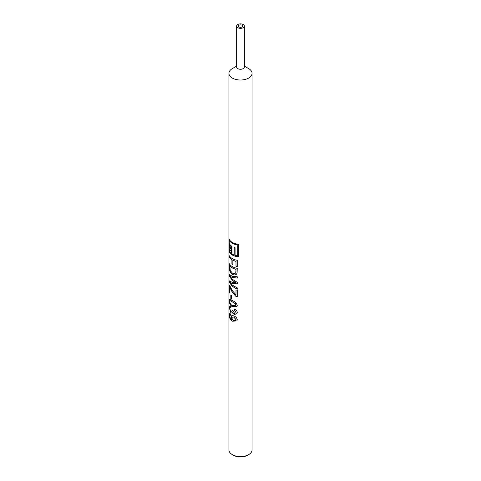 <?xml version="1.0" encoding="UTF-8"?>
<svg xmlns="http://www.w3.org/2000/svg" width="481" height="481" viewBox="0 0 481 481"><rect width="100%" height="100%" fill="white"/><g stroke="black" fill="none" stroke-linecap="round" stroke-linejoin="round"><path stroke-width="0.72" d="M232.01 318.031L232.317 319.33L233.832 320.749L235.738 320.496L235.985 319.673L233.742 317.075L232.317 317.057L232.01 318.031M236.971 320.869L232.317 321.224C230.279 319.907 229.293 317.827 229.359 314.977L229.72 313.552L230.513 313.937L230.591 315.223L230.032 314.995L229.792 315.764C229.894 317.592 230.609 318.933 231.938 319.787L231.163 317.069L232.317 315.512L233.802 315.891C235.816 316.636 236.959 317.923 237.241 319.751L236.971 320.869L232.431 321.158C230.411 319.859 229.437 317.785 229.509 314.953L229.798 313.546M232.131 319.901L231.289 317.015L231.842 315.614M230.579 315.085L230.11 314.989M232.431 313.077L230.994 312.878L229.509 307.894L229.876 306.295M231.83 311.916L232.227 310.011M230.736 307.858L230.146 307.744M232.269 305.447L235.768 305.784L235.985 305.08L235.269 303.631L230.116 300.637L229.792 301.467C229.954 303.391 230.784 304.72 232.269 305.447M236.983 306.469L232.377 306.595C230.423 305.411 229.467 303.451 229.509 300.715L229.852 299.206M235.792 305.748L236.045 304.996L235.335 303.547L230.189 300.625M235.985 296.494L232.431 292.25L229.99 287.41L229.846 293.194A11.568 6.68 0 0 1 229.401 292.466L229.401 285.077A11.568 6.68 0 0 0 229.87 285.834L232.317 290.638L235.985 294.823L235.985 289.953A11.568 6.68 0 0 0 237.241 290.211L237.241 296.753A11.568 6.68 0 0 1 235.985 296.494L232.317 292.31L229.846 287.446M229.401 292.466L229.545 285.347M229.545 292.442A11.412 6.59 0 0 0 229.846 292.953M237.289 289.159L232.431 286.303L229.545 282.311L229.545 281.03M237.289 283.85L232.419 283.531L229.96 282.383L232.323 285.113L237.241 287.866L237.241 289.243L232.317 286.369L229.401 282.335L229.401 280.868L232.323 282.419L235.93 282.858L232.323 280.405L229.401 276.196L229.401 274.621L232.317 276.274L237.241 276.773L237.241 278.144L232.323 277.525L229.96 276.328L232.323 279.281L237.241 282.329L237.241 283.934L232.317 283.598L229.96 282.383M235.93 282.858L232.431 280.345L229.545 276.172L229.545 274.789M237.289 278.06L232.431 277.465L229.96 276.328M229.846 265.825L230.195 270.43L232.383 273.064C233.754 273.887 234.878 273.797 235.768 272.787L236.045 269.288A11.412 6.59 0 0 1 232.431 267.875A11.412 6.59 0 0 1 229.99 265.789L229.846 265.825A11.568 6.68 0 0 0 232.317 267.941A11.568 6.68 0 0 0 235.985 269.366L236.045 269.288M236.856 273.725L236.357 274.296C235.149 275.108 233.85 275.114 232.473 274.32L232.431 274.296C230.279 272.613 229.323 270.226 229.545 267.123L229.545 264.033M231.914 263.937L231.914 259.698A11.568 6.68 0 0 1 229.401 257.107L229.401 255.772A11.568 6.68 0 0 0 232.317 258.616A11.568 6.68 0 0 0 237.241 260.299L237.241 266.6A11.568 6.68 0 0 1 235.985 266.342L235.985 261.375A11.568 6.68 0 0 1 232.858 260.239L232.858 264.478A11.568 6.68 0 0 1 232.317 264.183A11.568 6.68 0 0 1 231.914 263.937L232.028 263.877A11.412 6.59 0 0 0 232.431 264.123A11.412 6.59 0 0 0 232.858 264.358M229.401 257.107L229.545 256.042M229.545 257.082A11.412 6.59 0 0 0 232.028 259.638L232.028 263.877M229.269 240.127L229.269 243.44A11.568 6.68 0 0 0 232.01 246.38L232.01 253.974A11.568 6.68 0 0 0 232.317 254.16A11.568 6.68 0 0 0 234.187 255.038L234.187 247.444A11.568 6.68 0 0 0 235.077 247.745L235.077 255.339A11.568 6.68 0 0 0 237.734 255.928L237.77 244.931A11.412 6.59 0 0 1 232.431 243.194A11.412 6.59 0 0 1 229.419 240.109L229.269 240.127A11.568 6.68 0 0 0 232.317 243.254A11.568 6.68 0 0 0 237.734 245.021M231.343 246.807A11.568 6.68 0 0 1 229.269 244.324L229.419 244.3A11.412 6.59 0 0 0 231.463 246.753L231.343 253.523L231.463 246.753M230.393 248.298A11.412 6.59 0 0 1 229.419 246.807L229.269 248.533A11.568 6.68 0 0 0 230.393 250.18L230.393 250.992A11.568 6.68 0 0 1 229.269 249.338L229.419 249.314A11.412 6.59 0 0 0 230.393 250.799M229.215 239.165L229.215 251.28A11.412 6.59 0 0 0 232.431 254.942A11.412 6.59 0 0 0 238.75 256.794M236.646 66.113L232.317 68.615A11.568 6.68 0 0 0 228.932 73.334L228.932 449.903A11.568 6.68 0 0 0 232.317 454.623L233.411 455.254A10.029 5.79 0 0 0 247.589 455.254L248.683 454.623A11.568 6.68 0 0 0 252.068 449.903L252.068 73.334A11.568 6.68 0 0 0 248.683 68.615L244.354 66.113L248.683 68.615M233.411 455.254L232.317 454.623A11.568 6.68 0 0 0 248.683 454.623M236.646 26.106L236.646 67.039A3.854 2.225 0 0 0 237.77 68.615A3.854 2.225 0 0 0 241.973 69.096A3.854 2.225 0 0 0 244.354 67.039L244.354 26.106A3.854 2.225 0 0 0 243.23 24.531A3.854 2.225 0 0 0 239.027 24.05A3.854 2.225 0 0 0 236.646 26.106A3.854 2.225 0 0 0 237.77 27.682A3.854 2.225 0 0 0 241.973 28.163A3.854 2.225 0 0 0 244.354 26.106M228.932 73.334A11.568 6.68 0 0 0 232.317 78.06A11.568 6.68 0 0 0 244.925 79.503A11.568 6.68 0 0 0 252.068 73.334M241.997 25.24A2.122 1.227 0 0 0 239.688 24.976A2.122 1.227 0 0 0 238.378 26.106A2.122 1.227 0 0 0 239.003 26.972A2.122 1.227 0 0 0 241.312 27.237A2.122 1.227 0 0 0 242.622 26.106A2.122 1.227 0 0 0 241.997 25.24M232.317 242.412A11.568 6.68 0 0 0 238.75 244.294L238.75 256.884A11.568 6.68 0 0 1 232.317 255.008A11.568 6.68 0 0 1 229.064 251.298L229.064 238.702A11.568 6.68 0 0 0 232.317 242.412M232.317 266.606A11.568 6.68 0 0 0 237.241 268.296L237.085 273.166L236.303 274.38C235.077 275.186 233.76 275.192 232.365 274.386L232.317 274.356C230.14 272.649 229.166 270.25 229.401 267.147L229.401 263.768A11.568 6.68 0 0 0 232.317 266.606M232.317 300.637C234.866 301.515 236.508 303.09 237.241 305.351L236.971 306.493L232.263 306.662C230.285 305.453 229.317 303.481 229.359 300.739L229.708 299.242L232.317 300.637M232.317 313.137L230.862 312.933L229.359 307.918L229.798 306.301L230.664 306.698L230.742 307.978L230.068 307.75L229.792 308.688L230.868 311.724L231.776 311.947L232.113 310.071L233.087 310.72L234.512 313.257L235.768 312.975L235.985 312.253L234.409 310.191L234.536 309.024C236.207 309.812 237.109 310.96 237.241 312.47L236.953 313.648L234.554 314.478L232.72 312.403L232.185 313.233M231.788 315.638L232.317 315.512M230.826 294.973A11.568 6.68 0 0 0 231.62 295.593L231.62 299.104A11.568 6.68 0 0 1 230.826 298.485L230.826 294.973M237.734 255.928L237.77 244.931M234.187 255.038L234.271 247.475M229.269 244.324L229.269 246.025A11.568 6.68 0 0 0 230.393 247.679L230.393 248.485A11.568 6.68 0 0 1 229.269 246.831M229.269 249.338L229.269 251.034A11.568 6.68 0 0 0 231.343 253.523M235.985 266.342L236.045 266.258A11.412 6.59 0 0 0 237.241 266.504M236.045 266.258L235.985 261.375M232.858 260.239L232.96 260.173A11.412 6.59 0 0 0 236.045 261.291M235.642 272.986L236.045 271.2M235.985 271.284L235.985 269.366M235.985 294.823L236.045 289.971M236.045 296.41A11.412 6.59 0 0 0 237.241 296.657M230.826 298.485L230.952 298.436A11.412 6.59 0 0 0 231.62 298.966M230.952 298.436L230.952 295.087M235.798 312.945L236.045 312.169L234.487 310.113L234.614 308.946M236.977 313.606L234.638 314.406L232.72 312.403M235.768 320.46L236.045 319.594L233.832 317.003L232.317 317.057"/></g></svg>
